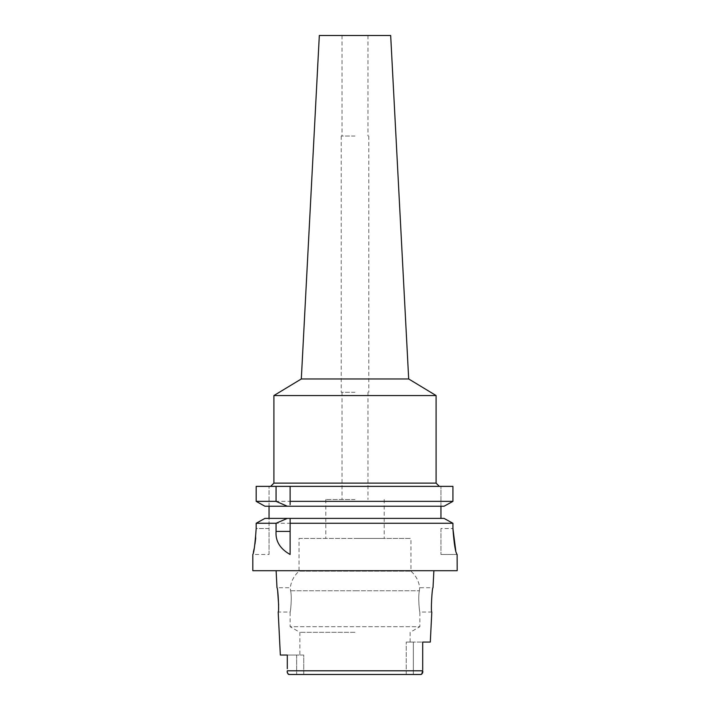 <?xml version="1.0" encoding="UTF-8"?>
<svg xmlns="http://www.w3.org/2000/svg" width="710" height="710" viewBox="0 0 710 710"><rect width="100%" height="100%" fill="white"/><g stroke="black" fill="none" stroke-linecap="round" stroke-linejoin="round"><path stroke-width="0.53" stroke-dasharray="3.55 2.66" d="M303.747 655.037L299.86 655.037L303.747 655.037L303.747 674.5L355 674.5L303.747 674.5L303.747 655.037L296.647 655.037L303.747 655.037M355 632.317L299.86 632.317L355 632.317M287.302 655.037L296.647 655.037L287.302 655.037L287.302 668.722M303.747 674.5L296.647 674.5L303.747 674.5M355 674.5L406.253 674.5L355 674.5M413.353 674.5L406.253 674.5L406.253 642.062L406.253 674.5L413.353 674.5L413.353 642.062L406.253 642.062L422.698 642.062L422.698 669.778L422.698 642.062L413.353 642.062L413.353 674.5L420.746 674.5L289.254 674.5M422.698 670.799L287.302 670.799L288.091 674.065M457.178 570.707L252.822 570.707M299.043 538.428L384.19 538.428L299.043 538.428L299.043 571.186L410.957 571.186L299.043 571.186C294.082 575.615 291.162 581.135 290.301 587.729L290.63 590.773L290.301 587.729L276.98 587.729L277.708 591.75M278.639 604.991L278.196 612.055L290.124 612.055C290.408 612.632 292.183 597.456 290.63 590.773C292.183 597.474 290.408 612.641 290.124 612.055L290.124 626.699L355 626.699L290.124 626.699L299.86 632.317L299.86 655.037M421.021 674.482L421.696 674.234M430.304 642.062L422.698 642.062M410.14 642.062L410.14 632.317L419.876 626.699L355 626.699L419.876 626.699L419.876 612.055L431.804 612.055C430.713 612.774 432.017 587.019 433.02 587.729L419.699 587.729L419.37 590.773C417.817 597.474 419.592 612.641 419.876 612.055C419.592 612.632 417.817 597.456 419.37 590.773L419.699 587.729C418.838 581.135 415.918 575.615 410.957 571.186L410.957 538.428L355 538.428L410.957 538.428M422.698 669.787L422.698 648.132M269.046 554.483L269.046 528.533L269.046 554.483L252.822 554.483L253.372 552.229M254.136 548.697L254.961 544.055M255.733 537.914L256.177 528.533L269.046 528.533L269.046 518.398L264.928 518.398L262.185 519.924M258.99 521.699L256.177 523.27L256.177 528.533L269.046 528.533L269.046 518.398L444.07 518.398L264.928 518.398L444.07 518.398M256.177 523.27L452.918 523.27M290.124 554.421L290.124 523.27M290.124 519.995L290.124 520.767M440.954 518.398L440.954 486.368L440.954 506.239L269.046 506.239L269.046 486.368L269.046 518.398M452.918 501.358L256.177 501.358L256.177 486.368L452.918 486.368M355 486.368L270.661 486.368L355 486.368M290.124 486.368L290.124 503.044M290.124 503.905L290.124 504.668M440.954 528.533L440.954 554.483L440.954 528.533L452.918 528.533L440.954 528.533M440.954 506.239L444.07 506.239M287.346 506.239L269.046 506.239M450.131 521.735L446.803 519.897M457.178 554.483L440.954 554.483L457.125 554.483L455.722 550.436M436.091 483.128L273.909 483.128M273.909 395.55L436.091 395.55M408.685 378.962L301.315 378.962M319.322 35.5L390.677 35.5M355 35.5L342.025 35.5L355 35.5M355 136.054L341.217 136.054L355 136.054M355 392.302L341.217 392.302L355 392.302M355 499.503L325.81 499.503L355 499.503M296.647 655.037L296.647 674.5L296.647 655.037M290.63 590.773L355 590.773L290.63 590.773M355 590.773L419.37 590.773L355 590.773M342.025 35.5L342.025 136.054M367.975 35.5L367.975 136.054M341.217 136.054L341.217 392.302M368.783 136.054L368.783 392.302M342.025 392.302L342.025 499.503M367.975 392.302L367.975 499.503M325.81 499.503L325.81 538.428M384.19 499.503L384.19 538.428"/><path stroke-width="1.06" d="M287.302 655.037L280.344 655.037L287.302 655.037L287.302 668.722M288.943 674.473L421.021 674.482M413.353 674.5L420.746 674.5C422.459 673.763 423.107 672.53 422.698 670.799L421.696 674.234M288.091 674.065L288.544 674.358M280.344 655.037L278.196 612.055C279.287 612.774 277.983 587.019 276.98 587.729L276.128 570.707M277.708 591.75L278.639 604.991M422.698 648.132L422.698 642.062L430.304 642.062L431.804 612.055C430.704 612.819 432.035 586.922 433.02 587.729L433.872 570.707M289.254 674.5C287.541 673.763 286.893 672.53 287.302 670.799L422.698 670.799M422.698 642.062L422.698 669.787M252.822 554.483L252.822 570.707L457.178 570.707L457.125 554.483C455.492 552.815 454.089 544.171 452.918 528.533L452.918 523.27L450.131 521.735M256.177 528.533C255.041 544.259 253.931 552.913 252.822 554.483C253.931 552.904 255.05 544.25 256.177 528.533L256.177 523.27L276.066 523.27L276.066 531.417C275.365 541.126 280.051 548.821 290.124 554.483L290.124 523.27L452.918 523.27L452.918 528.533L455.722 550.436M253.372 552.229L254.136 548.697M254.961 544.055L255.733 537.914M446.803 519.897L444.07 518.398L290.124 518.398L290.124 523.27L290.124 520.767M276.066 523.27L287.346 518.398L290.124 518.398L290.124 519.995M287.346 518.398L264.928 518.398L256.177 523.27M262.185 519.924L258.99 521.699M269.046 518.398L269.046 506.239L264.928 506.239L256.177 501.358L256.177 486.368L276.066 486.368L276.066 501.358L287.346 506.239L269.046 506.239M290.124 504.668L290.124 501.358L452.918 501.358L452.918 486.368L276.066 486.368M290.124 501.358L290.124 486.368M290.124 503.044L290.124 503.905M452.918 486.368L452.918 501.358L444.07 506.239L452.918 501.358M440.954 506.239L440.954 518.398M444.07 518.398L452.918 523.27M444.07 506.239L264.928 506.239L256.177 501.358L276.066 501.358M408.685 378.962L301.315 378.962L319.322 35.5L390.677 35.5L408.685 378.962L436.091 395.55L273.909 395.55L273.909 483.128L436.091 483.128L439.339 486.368M276.066 531.417L290.124 531.417M273.909 483.128L270.661 486.368M436.091 395.55L436.091 483.128M301.315 378.962L273.909 395.55"/></g></svg>
